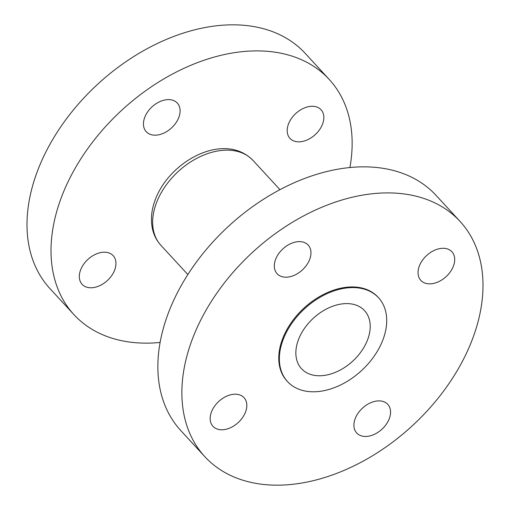 <?xml version="1.0" encoding="UTF-8"?>
<svg xmlns="http://www.w3.org/2000/svg" width="510" height="510" viewBox="0 0 510 510"><rect width="100%" height="100%" fill="white"/><g stroke="black" fill="none" stroke-linecap="round" stroke-linejoin="round"><path stroke-width="0.76" d="M145.038 116.618A21.127 14.356 137.3 0 0 146.243 131.707A21.127 14.356 137.3 0 0 163.06 133.441A21.127 14.356 137.3 0 0 178.519 118.167A21.127 14.356 137.3 0 0 177.314 103.077A21.127 14.356 137.3 0 0 160.497 101.343A21.127 14.356 137.3 0 0 145.038 116.618M80.892 269.21A21.127 14.356 137.3 0 0 82.097 284.299A21.127 14.356 137.3 0 0 98.914 286.034A21.127 14.356 137.3 0 0 114.374 270.759A21.127 14.356 137.3 0 0 113.169 255.663A21.127 14.356 137.3 0 0 96.358 253.935A21.127 14.356 137.3 0 0 80.892 269.21M288.775 123.286A21.127 14.356 137.3 0 0 289.973 138.376A21.127 14.356 137.3 0 0 306.791 140.11A21.127 14.356 137.3 0 0 322.256 124.835A21.127 14.356 137.3 0 0 321.051 109.746A21.127 14.356 137.3 0 0 304.234 108.012A21.127 14.356 137.3 0 0 288.775 123.286M349.905 167.548A173.553 117.918 137.3 0 0 329.199 79.413A173.553 117.918 137.3 0 0 191.072 65.191A173.553 117.918 137.3 0 0 64.069 190.644A173.553 117.918 137.3 0 0 73.944 314.632A173.553 117.918 137.3 0 0 160.095 342.452M329.199 79.413L305.19 53.359A173.553 117.918 137.3 0 0 167.057 39.13A173.553 117.918 137.3 0 0 40.054 164.583A173.553 117.918 137.3 0 0 49.935 288.571L73.944 314.632M355.495 417.888A21.127 14.356 137.3 0 0 356.694 432.984A21.127 14.356 137.3 0 0 373.511 434.718A21.127 14.356 137.3 0 0 388.971 419.443A21.127 14.356 137.3 0 0 387.772 404.347A21.127 14.356 137.3 0 0 370.955 402.619A21.127 14.356 137.3 0 0 355.495 417.888M211.758 411.219A21.127 14.356 137.3 0 0 212.963 426.315A21.127 14.356 137.3 0 0 229.774 428.043A21.127 14.356 137.3 0 0 245.24 412.775A21.127 14.356 137.3 0 0 244.035 397.679A21.127 14.356 137.3 0 0 227.218 395.945A21.127 14.356 137.3 0 0 211.758 411.219M275.904 258.627A21.127 14.356 137.3 0 0 277.102 273.723A21.127 14.356 137.3 0 0 293.919 275.457A21.127 14.356 137.3 0 0 309.379 260.183A21.127 14.356 137.3 0 0 308.18 245.087A21.127 14.356 137.3 0 0 291.363 243.353A21.127 14.356 137.3 0 0 275.904 258.627M419.634 265.296A21.127 14.356 137.3 0 0 420.839 280.392A21.127 14.356 137.3 0 0 437.656 282.126A21.127 14.356 137.3 0 0 453.116 266.851A21.127 14.356 137.3 0 0 451.911 251.755A21.127 14.356 137.3 0 0 435.1 250.027A21.127 14.356 137.3 0 0 419.634 265.296M460.065 221.429L436.056 195.368A173.553 117.918 137.3 0 0 297.923 181.146A173.553 117.918 137.3 0 0 170.92 306.599A173.553 117.918 137.3 0 0 180.801 430.587L204.81 456.641A173.553 117.918 137.3 0 0 342.943 470.87A173.553 117.918 137.3 0 0 469.946 345.417A173.553 117.918 137.3 0 0 460.065 221.429A173.553 117.918 137.3 0 0 321.931 207.2A173.553 117.918 137.3 0 0 194.928 332.654A173.553 117.918 137.3 0 0 204.81 456.641M378.541 297.757L377.942 297.107A61.876 42.043 137.3 0 0 328.695 292.032A61.876 42.043 137.3 0 0 283.413 336.759A61.876 42.043 137.3 0 0 286.939 380.964L287.538 381.614A61.876 42.043 137.3 0 0 336.785 386.688A61.876 42.043 137.3 0 0 382.06 341.961A61.876 42.043 137.3 0 0 378.541 297.757A61.876 42.043 137.3 0 0 329.294 292.683A61.876 42.043 137.3 0 0 284.013 337.41A61.876 42.043 137.3 0 0 287.538 381.614M299.077 338.111A42.859 29.121 137.3 0 0 301.518 368.73A42.859 29.121 137.3 0 0 335.631 372.243A42.859 29.121 137.3 0 0 366.996 341.26A42.859 29.121 137.3 0 0 364.554 310.641A42.859 29.121 137.3 0 0 330.442 307.128A42.859 29.121 137.3 0 0 299.077 338.111M160.918 245.323C156.659 240.643 153.822 235.104 152.42 228.709C150.367 218.682 151.623 208.246 156.181 197.408C171.672 159.681 224.916 131.746 253.036 160.446A62.628 42.553 137.3 0 0 203.184 155.308A62.628 42.553 137.3 0 0 157.354 200.583A62.628 42.553 137.3 0 0 160.918 245.323L187.846 274.546M253.036 160.446L279.958 189.663"/></g></svg>
